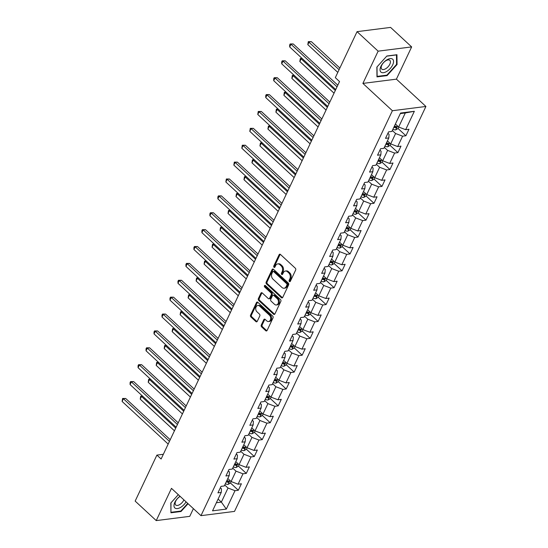 <?xml version="1.0" encoding="UTF-8"?>
<svg xmlns="http://www.w3.org/2000/svg" width="548" height="548" viewBox="0 0 548 548"><rect width="100%" height="100%" fill="white"/><g stroke="black" fill="none" stroke-linecap="round" stroke-linejoin="round"><path stroke-width="0.82" d="M289.385 281.542A0.918 0.671 -97.2 0 0 290.317 281.336L295.653 270.048A1.315 0.959 -97.2 0 0 295.324 268.219L280.432 254.436A1.315 0.959 -97.2 0 0 279.761 254.197A1.315 0.959 -97.2 0 0 279.103 254.731L273.767 266.02A0.918 0.671 -97.2 0 0 274.925 267.088L275.617 265.629A4.206 3.076 -97.2 0 1 277.733 263.91A4.206 3.076 -97.2 0 1 279.87 264.684L281.11 265.828A4.206 3.076 -97.2 0 1 282.151 271.678L281.46 273.144A0.918 0.671 -97.2 0 0 282.617 274.212L283.309 272.753A4.206 3.076 -97.2 0 1 285.426 271.034A4.206 3.076 -97.2 0 1 287.563 271.801L288.803 272.952A4.206 3.076 -97.2 0 1 289.844 278.802L289.159 280.261A0.918 0.671 -97.2 0 0 289.385 281.542M261.273 325.039A1.315 0.959 -97.2 0 0 261.595 326.861L265.773 330.732A1.315 0.959 -97.2 0 0 266.444 330.971A1.315 0.959 -97.2 0 0 267.109 330.437L273.027 317.902A1.315 0.959 -97.2 0 0 272.705 316.073L257.813 302.291A1.315 0.959 -97.2 0 0 257.142 302.044A1.315 0.959 -97.2 0 0 256.478 302.585L250.559 315.121A1.315 0.959 -97.2 0 0 250.881 316.95L255.93 321.621A1.315 0.959 -97.2 0 0 256.594 321.861A1.315 0.959 -97.2 0 0 257.259 321.32L259.793 315.956A1.315 0.959 -97.2 0 0 259.471 314.127L256.964 311.812A3.514 2.569 -97.2 0 1 255.765 308.051A3.514 2.569 -97.2 0 1 257.868 305.483A3.514 2.569 -97.2 0 1 259.649 306.133L269.458 315.203A3.514 2.569 -97.2 0 1 270.657 318.97A3.514 2.569 -97.2 0 1 268.554 321.532A3.514 2.569 -97.2 0 1 266.773 320.888L265.136 319.374A1.315 0.959 -97.2 0 0 264.472 319.135A1.315 0.959 -97.2 0 0 263.807 319.669L261.273 325.039L262.177 324.923A1.315 0.959 -97.2 0 0 262.506 326.752L266.684 330.615A1.315 0.959 -97.2 0 0 266.876 330.759M171.476 488.35L156.235 520.6L135.157 501.091L156.899 455.1L161.112 459.005L339.534 81.549L335.314 77.652L357.056 31.654L378.134 51.163L362.892 83.412L392.395 110.723L200.979 515.661L171.476 488.35M281.391 297.701A1.315 0.959 -97.2 0 0 282.062 297.941A1.315 0.959 -97.2 0 0 282.72 297.4L288.645 284.871A1.315 0.959 -97.2 0 0 288.323 283.042L273.425 269.253A1.315 0.959 -97.2 0 0 272.76 269.013A1.315 0.959 -97.2 0 0 272.096 269.548L266.17 282.083A1.315 0.959 -97.2 0 0 266.499 283.912L281.391 297.701L282.295 297.585A1.315 0.959 -97.2 0 0 282.494 297.728M280.836 301.386L274.911 313.922A1.315 0.959 -97.2 0 1 274.253 314.456A1.315 0.959 -97.2 0 1 273.582 314.216L258.69 300.427A1.315 0.959 -97.2 0 1 258.361 298.598L260.896 293.235A1.315 0.959 -97.2 0 1 261.56 292.701A1.315 0.959 -97.2 0 1 262.232 292.94L268.267 298.53A1.315 0.959 -97.2 0 0 268.938 298.776A1.315 0.959 -97.2 0 0 269.602 298.235L271.281 294.68A1.315 0.959 -97.2 0 0 270.959 292.851L264.67 287.029A0.918 0.671 -97.2 0 1 265.369 285.542L280.514 299.557A1.315 0.959 -97.2 0 1 280.836 301.386M392.395 110.723L425.912 106.463L234.503 511.407L200.979 515.661M230.468 483.007L238.318 490.268L241.387 483.781L238.079 484.199L242.99 473.808L246.299 473.39L249.367 466.896L246.059 467.314L250.97 456.929L254.279 456.511L257.348 450.018L254.039 450.435L258.951 440.044L262.259 439.626L265.328 433.132L262.019 433.557L266.931 423.166L270.239 422.748L273.308 416.254L270 416.672L274.911 406.28L278.22 405.863L281.288 399.369L277.98 399.793L282.891 389.402L286.193 388.984L289.269 382.49L285.96 382.908L290.872 372.524L294.173 372.099L297.242 365.605L293.94 366.03L298.852 355.638L302.154 355.22L305.222 348.727L301.921 349.144L306.832 338.76L310.134 338.335L313.203 331.841L309.901 332.266L314.812 321.875L318.114 321.457L321.183 314.963L317.881 315.381L322.786 304.996L326.094 304.572L329.163 298.085L325.861 298.502L330.766 288.111L334.075 287.693L337.143 281.199L333.835 281.617L338.746 271.233L342.055 270.815L345.124 264.321L341.815 264.739L346.726 254.347L350.035 253.93L353.104 247.436L349.795 247.86L354.707 237.469L358.015 237.051L361.084 230.557L357.776 230.975L362.687 220.584L365.995 220.166L369.064 213.672L365.756 214.097L370.667 203.705L373.976 203.287L377.045 196.794L373.736 197.212L378.647 186.827L381.956 186.402L385.025 179.908L381.716 180.333L386.628 169.942L389.936 169.524L393.005 163.03L389.697 163.448L394.608 153.063L397.917 152.639L400.985 146.145L397.677 146.569L402.588 136.178L405.897 135.76L408.966 129.266L405.657 129.684L414.35 111.292L400.581 113.039L391.889 131.438L388.58 131.856L385.511 138.349L388.82 137.932L389.066 134.349L387.909 133.274M238.318 490.268L235.01 490.693L226.317 509.085L212.542 510.839L221.241 492.44L217.933 492.858L221.002 486.371L224.31 485.946L229.222 475.561L225.913 475.979L228.982 469.485L232.29 469.067L237.202 458.676L233.893 459.094L236.962 452.607L240.271 452.182L245.182 441.798L241.874 442.215L244.942 435.722L248.251 435.304L253.162 424.912L249.854 425.337L252.923 418.843L256.231 418.419L261.136 408.034L257.834 408.452L260.903 401.958L264.211 401.54L269.116 391.149L265.814 391.573L268.883 385.08L272.185 384.655L277.096 374.27L273.795 374.688L276.863 368.194L280.165 367.776L285.076 357.385L281.775 357.81L284.844 351.316L288.145 350.898L293.057 340.507L289.755 340.925L292.824 334.431L296.126 334.013L301.037 323.628L297.728 324.046L300.804 317.552L304.106 317.134L309.017 306.743L305.709 307.161L308.777 300.674L312.086 300.249L316.997 289.865L313.689 290.282L316.758 283.789L320.066 283.371L324.978 272.979L321.669 273.397L324.738 266.91L328.047 266.486L332.958 256.101L329.649 256.519L332.718 250.025L336.027 249.607L340.938 239.216L337.63 239.64L340.698 233.147L344.007 232.722L348.918 222.337L345.61 222.755L348.679 216.261L351.987 215.844L356.899 205.452L353.59 205.877L356.659 199.383L359.968 198.958L364.879 188.574L361.57 188.992L364.639 182.498L367.948 182.08L372.859 171.688L369.551 172.113L372.619 165.619L375.928 165.201L380.839 154.81L377.531 155.228L380.6 148.734L383.908 148.316L388.82 137.932M232.729 468.129L235.996 471.15L231.085 481.534L227.824 478.52M228.311 470.903L229.468 471.979L229.222 475.561M231.085 481.534L238.079 484.199M235.996 471.15L242.99 473.808M240.709 451.251L243.976 454.265L239.065 464.656L235.798 461.635M236.291 454.025L237.448 455.093L237.202 458.676M239.065 464.656L246.059 467.314M243.976 454.265L250.97 456.929M248.689 434.365L251.957 437.386L247.045 447.778L243.778 444.757M244.271 437.14L245.429 438.215L245.182 441.798M247.045 447.778L254.039 450.435M251.957 437.386L258.951 440.044M256.67 417.487L259.937 420.501L255.026 430.892L251.758 427.872M252.251 420.261L253.409 421.33L253.162 424.912M255.026 430.892L262.019 433.557M259.937 420.501L266.931 423.166M264.65 400.602L267.91 403.623L263.006 414.014L259.738 410.993M260.231 403.376L261.389 404.451L261.136 408.034M263.006 414.014L270 416.672M267.91 403.623L274.911 406.28M272.63 383.723L275.891 386.744L270.986 397.129L267.719 394.108M268.212 386.498L269.369 387.573L269.116 391.149M270.986 397.129L277.98 399.793M275.891 386.744L282.891 389.402M280.61 366.838L283.871 369.859L278.959 380.25L275.699 377.23M276.192 369.612L277.35 370.688L277.096 374.27M278.959 380.25L285.96 382.908M283.871 369.859L290.872 372.524M288.591 349.96L291.851 352.981L286.94 363.365L283.679 360.344M284.172 352.734L285.33 353.809L285.076 357.385M286.94 363.365L293.94 366.03M291.851 352.981L298.852 355.638M296.571 333.074L299.831 336.095L294.92 346.487L291.659 343.466M292.153 335.849L293.31 336.924L293.057 340.507M294.92 346.487L301.921 349.144M299.831 336.095L306.832 338.76M304.551 316.196L307.812 319.217L302.9 329.601L299.64 326.581M300.133 318.97L301.29 320.046L301.037 323.628M302.9 329.601L309.901 332.266M307.812 319.217L314.812 321.875M312.531 299.311L315.792 302.332L310.88 312.723L307.62 309.702M308.113 302.092L309.271 303.16L309.017 306.743M310.88 312.723L317.881 315.381M315.792 302.332L322.786 304.996M320.512 282.432L323.772 285.453L318.861 295.838L315.6 292.824M316.093 285.207L317.251 286.282L316.997 289.865M318.861 295.838L325.861 298.502M323.772 285.453L330.766 288.111M328.492 265.554L331.752 268.568L326.841 278.959L323.58 275.939M324.067 268.328L325.231 269.397L324.978 272.979M326.841 278.959L333.835 281.617M331.752 268.568L338.746 271.233M336.472 248.669L339.733 251.69L334.821 262.081L331.561 259.06M332.047 251.443L333.211 252.518L332.958 256.101M334.821 262.081L341.815 264.739M339.733 251.69L346.726 254.347M344.452 231.79L347.713 234.804L342.801 245.196L339.541 242.175M340.027 234.565L341.192 235.633L340.938 239.216M342.801 245.196L349.795 247.86M347.713 234.804L354.707 237.469M352.433 214.905L355.693 217.926L350.782 228.317L347.521 225.297M348.007 217.679L349.172 218.755L348.918 222.337M350.782 228.317L357.776 230.975M355.693 217.926L362.687 220.584M360.406 198.027L363.673 201.048L358.762 211.432L355.501 208.411M355.988 200.801L357.152 201.876L356.899 205.452M358.762 211.432L365.756 214.097M363.673 201.048L370.667 203.705M368.386 181.141L371.654 184.162L366.742 194.554L363.482 191.533M363.968 183.916L365.126 184.991L364.879 188.574M366.742 194.554L373.736 197.212M371.654 184.162L378.647 186.827M376.366 164.263L379.634 167.284L374.722 177.668L371.455 174.648M371.948 167.037L373.106 168.113L372.859 171.688M374.722 177.668L381.716 180.333M379.634 167.284L386.628 169.942M384.347 147.378L387.614 150.399L382.703 160.79L379.435 157.769M379.928 150.152L381.086 151.227L380.839 154.81M382.703 160.79L389.697 163.448M387.614 150.399L394.608 153.063M392.327 130.499L395.594 133.52L390.683 143.905L387.415 140.884M390.683 143.905L397.677 146.569M395.594 133.52L402.588 136.178M414.35 111.292L405.308 112.957L398.663 127.026L395.396 124.006M398.663 127.026L405.657 129.684M362.892 83.412L396.41 79.152L411.651 46.909L378.134 51.163M411.651 46.909L390.58 27.4L357.056 31.654M156.235 520.6L189.752 516.346L193.396 508.64M396.41 79.152L425.912 106.463M163.345 454.285L156.899 455.1M405.308 112.957L400.321 113.594M218.104 499.077L221.365 502.098L228.016 488.028L224.749 485.007M216.378 502.735L221.365 502.098L226.317 509.085M220.33 487.789L221.495 488.857L221.241 492.44M228.016 488.028L235.01 490.693M398.047 128.492L405.897 135.76M390.066 145.378L397.917 152.639M382.086 162.256L389.936 169.524M374.106 179.141L381.956 186.402M366.126 196.02L373.976 203.287M358.145 212.898L365.995 220.166M350.165 229.783L358.015 237.051M342.185 246.662L350.035 253.93M334.205 263.547L342.055 270.815M326.224 280.425L334.075 287.693M318.244 297.311L326.094 304.572M310.264 314.189L318.114 321.457M302.284 331.074L310.134 338.335M294.303 347.953L302.154 355.22M286.323 364.838L294.173 372.099M278.343 381.716L286.193 388.984M270.37 398.595L278.22 405.863M262.389 415.48L270.239 422.748M254.409 432.358L262.259 439.626M246.429 449.244L254.279 456.511M238.449 466.122L246.299 473.39M376.866 67.089L376.983 76.891L387.073 75.61L397.06 64.527L396.951 54.725L386.854 56.006L376.866 67.089M178.306 494.673L170.825 502.982L170.935 512.784L181.032 511.503L188.06 503.701M396.574 64.075L397.06 64.527M386.614 75.186L387.073 75.61M180.573 511.079L181.032 511.503M290.276 281.412A0.918 0.671 -97.2 0 1 290.063 280.151L290.755 278.685A4.206 3.076 -97.2 0 0 289.714 272.836L288.803 272.952M285.426 271.034L286.337 270.918A4.206 3.076 -97.2 0 1 288.474 271.692L289.714 272.836M277.733 263.91L278.637 263.794A4.206 3.076 -97.2 0 1 280.775 264.568L282.014 265.718A4.206 3.076 -97.2 0 1 283.056 271.568L282.364 273.027A0.918 0.671 -97.2 0 0 282.576 274.288M280.234 254.293A1.315 0.959 -97.2 0 0 280.007 254.615L274.671 265.903A0.918 0.671 -97.2 0 0 274.884 267.164M273.233 269.109A1.315 0.959 -97.2 0 0 273 269.438L267.075 281.967A1.315 0.959 -97.2 0 0 267.403 283.796L282.295 297.585M286.933 284.967A0.918 0.671 -97.2 0 0 286.707 283.686L273.63 271.582A0.918 0.671 -97.2 0 0 272.705 271.787L271.972 273.329A4.206 3.076 -97.2 0 0 273.014 279.179L281.953 287.453A4.206 3.076 -97.2 0 0 284.09 288.227A4.206 3.076 -97.2 0 0 286.207 286.501L286.933 284.967L287.844 284.85A0.918 0.671 -97.2 0 0 287.611 283.569L286.707 283.686M273.164 271.411L274.069 271.301A0.918 0.671 -97.2 0 1 274.541 271.466L287.611 283.569M284.09 288.227L284.994 288.111A4.206 3.076 -97.2 0 0 287.111 286.392L286.207 286.501M287.844 284.85L287.111 286.392M262.033 292.796A1.315 0.959 -97.2 0 0 261.807 293.118L259.273 298.489A1.315 0.959 -97.2 0 0 259.594 300.311L274.486 314.1A1.315 0.959 -97.2 0 0 274.685 314.244M268.938 298.776L269.842 298.66A1.315 0.959 -97.2 0 0 270.507 298.119L272.185 294.564A1.315 0.959 -97.2 0 0 271.863 292.735L265.575 286.912L264.67 287.029M265.39 285.556A0.918 0.671 -97.2 0 0 265.575 286.912M274.534 304.332A3.514 2.569 -97.2 0 0 276.322 304.983A3.514 2.569 -97.2 0 0 278.425 302.414A3.514 2.569 -97.2 0 0 277.226 298.653L273.767 295.454A1.315 0.959 -97.2 0 0 273.103 295.214A1.315 0.959 -97.2 0 0 272.438 295.749L270.76 299.311A1.315 0.959 -97.2 0 0 271.082 301.133L274.534 304.332M276.322 304.983L277.226 304.866A3.514 2.569 -97.2 0 0 279.329 302.297A3.514 2.569 -97.2 0 0 278.131 298.537L277.226 298.653M273.103 295.214L274.007 295.098A1.315 0.959 -97.2 0 1 274.678 295.338L278.131 298.537M264.944 319.231A1.315 0.959 -97.2 0 0 264.711 319.559L262.177 324.923M268.554 321.532L269.465 321.423A3.514 2.569 -97.2 0 0 271.561 318.854A3.514 2.569 -97.2 0 0 270.363 315.093L269.458 315.203M257.868 305.483L258.772 305.366A3.514 2.569 -97.2 0 1 260.56 306.017L270.363 315.093M257.615 302.147A1.315 0.959 -97.2 0 0 257.389 302.469L251.464 315.004A1.315 0.959 -97.2 0 0 251.785 316.833L256.834 321.505A1.315 0.959 -97.2 0 0 257.033 321.649M398.725 127.054L398.012 128.561L395.69 129.876A3.548 1.589 -154.7 0 1 392.902 129.28M339.863 68.034L311.36 41.648L309.093 41.936L307.812 44.641L337.801 72.398M393.875 127.225A3.548 1.589 25.3 0 0 395.875 127.807L396.492 126.513A3.548 1.589 -154.7 0 1 394.492 125.924M395.875 127.807L394.663 126.684A1.808 0.808 -154.7 0 1 394.211 126.52M339.082 69.692L308.291 41.648L311.36 41.648M307.812 44.641L308.291 41.648M337.808 85.2L293.235 43.95L290.974 44.237L337.02 86.858M289.693 46.943L289.659 45.032L290.173 43.95L290.974 44.237L289.693 46.943L335.746 89.564M290.173 43.95L293.235 43.95M380.97 72.117A8.706 4.473 132.8 0 0 390.231 68.521A8.706 4.473 132.8 0 0 392.621 59.184A8.706 4.473 132.8 0 0 383.36 62.78A8.706 4.473 132.8 0 0 380.97 72.117M381.812 69.158A5.96 3.062 132.8 0 0 388.1 66.753A5.96 3.062 132.8 0 0 389.847 60.355A5.96 3.062 132.8 0 0 389.786 60.301A5.96 3.062 132.8 0 0 383.497 62.705A5.96 3.062 132.8 0 0 381.75 69.103A5.96 3.062 132.8 0 0 381.812 69.158M386.724 56.149L396.471 54.916L396.574 64.411L386.902 75.151L377.12 76.391L377.017 66.931M180.018 496.262A8.706 4.473 132.8 0 0 174.86 502.29A8.706 4.473 132.8 0 0 176.99 508.613A8.706 4.473 132.8 0 0 186.073 501.865M180.196 496.426A5.96 3.062 132.8 0 0 175.723 501.132A5.96 3.062 132.8 0 0 175.709 504.989A5.96 3.062 132.8 0 0 179.737 504.571A5.96 3.062 132.8 0 0 183.786 500.105A5.96 3.062 132.8 0 0 183.902 499.851M170.928 512.14L170.969 502.817M187.738 503.407L180.861 511.037L171.079 512.284M390.745 143.932L390.032 145.446L387.71 146.754A3.548 1.589 -154.7 0 1 384.922 146.158M385.895 144.103A3.548 1.589 25.3 0 0 387.895 144.693L388.511 143.391A3.548 1.589 -154.7 0 1 386.511 142.809M387.895 144.693L386.683 143.569A1.808 0.808 -154.7 0 1 386.23 143.398M335.314 90.475L301.112 58.814L299.831 61.52L334.033 93.181M302.352 58.657L300.311 58.526L302.14 58.465M299.831 61.52L300.311 58.526M382.764 160.811L382.052 162.324L379.73 163.64A3.548 1.589 -154.7 0 1 376.949 163.044M377.915 160.989A3.548 1.589 25.3 0 0 379.915 161.571L380.531 160.269A3.548 1.589 -154.7 0 1 378.531 159.687M379.915 161.571L378.702 160.448A1.808 0.808 -154.7 0 1 378.25 160.283M327.334 107.353L293.132 75.699L291.851 78.405L326.053 110.059M294.372 75.542L292.331 75.405L294.16 75.343M291.851 78.405L292.331 75.405M329.828 102.079L285.255 60.828L282.994 61.116L329.04 103.743M281.713 63.821L281.679 61.91L282.193 60.828L282.994 61.116L281.713 63.821L327.766 106.442M282.193 60.828L285.255 60.828M321.847 118.964L277.281 77.713L275.014 78.001L321.066 120.622M273.733 80.707L273.699 78.789L274.212 77.706L275.014 78.001L273.733 80.707L319.785 123.327M274.212 77.706L277.281 77.713M374.784 177.696L374.072 179.21L371.75 180.518A3.548 1.589 -154.7 0 1 368.968 179.922M369.934 177.867A3.548 1.589 25.3 0 0 371.934 178.449L372.551 177.155A3.548 1.589 -154.7 0 1 370.551 176.566M371.934 178.449L370.722 177.333A1.808 0.808 -154.7 0 1 370.27 177.162M319.354 124.238L285.152 92.578L283.871 95.284L318.073 126.944M286.392 92.42L284.35 92.29L286.179 92.222M283.871 95.284L284.35 92.29M366.804 194.574L366.091 196.088L363.769 197.403A3.548 1.589 -154.7 0 1 360.988 196.807M361.961 194.746A3.548 1.589 25.3 0 0 363.954 195.335L364.571 194.033A3.548 1.589 -154.7 0 1 362.57 193.451M363.954 195.335L362.742 194.211A1.808 0.808 -154.7 0 1 362.29 194.04M311.374 141.117L277.172 109.463L275.897 112.169L310.1 143.823M278.411 109.305L276.37 109.168L278.199 109.107M275.897 112.169L276.37 109.168M358.824 211.46L358.111 212.966L355.789 214.282A3.548 1.589 -154.7 0 1 353.008 213.686M353.981 211.631A3.548 1.589 25.3 0 0 355.974 212.213L356.59 210.918A3.548 1.589 -154.7 0 1 354.59 210.329M355.974 212.213L354.762 211.09A1.808 0.808 -154.7 0 1 354.309 210.925M303.393 158.002L269.191 126.341L267.917 129.047L302.119 160.701M270.431 126.184L268.39 126.054L270.219 125.985M267.917 129.047L268.39 126.054M313.867 135.842L269.301 94.592L267.034 94.879L313.086 137.5M265.753 97.585L265.718 95.674L266.232 94.592L267.034 94.879L265.753 97.585L311.805 140.206M266.232 94.592L269.301 94.592M305.887 152.728L261.321 111.477L259.053 111.765L305.106 154.385M257.772 114.464L258.252 111.47L259.053 111.765L257.772 114.464L303.825 157.091M258.252 111.47L261.321 111.477M297.906 169.606L253.34 128.355L251.073 128.643L297.126 171.264M249.792 131.349L250.272 128.355L251.073 128.643L249.792 131.349L295.845 173.969M250.272 128.355L253.34 128.355M289.926 186.491L245.36 145.234L243.093 145.521L289.145 188.149M241.812 148.227L242.291 145.234L243.093 145.521L241.812 148.227L287.864 190.855M242.291 145.234L245.36 145.234M281.946 203.37L237.38 162.119L235.113 162.407L281.165 205.027M233.838 165.112L234.311 162.119L235.113 162.407L233.838 165.112L279.884 207.733M234.311 162.119L237.38 162.119M273.966 220.255L229.4 178.997L227.132 179.285L273.185 221.913M225.858 181.991L226.331 178.997L227.132 179.285L225.858 181.991L271.904 224.618M226.331 178.997L229.4 178.997M265.986 237.133L221.419 195.883L219.152 196.17L265.205 238.791M217.878 198.876L217.844 196.965L218.357 195.883L219.152 196.17L217.878 198.876L263.924 241.497M218.357 195.883L221.419 195.883M258.005 254.019L213.439 212.761L211.172 213.049L257.224 255.676M209.898 215.754L209.863 213.843L210.377 212.761L211.172 213.049L209.898 215.754L255.943 258.382M210.377 212.761L213.439 212.761M250.032 270.897L205.459 229.646L203.192 229.934L249.244 272.555M201.917 232.64L201.883 230.722L202.397 229.646L203.192 229.934L201.917 232.64L247.963 275.26M202.397 229.646L205.459 229.646M242.052 287.775L197.479 246.525L195.211 246.812L241.264 289.44M193.937 249.518L193.903 247.607L194.417 246.525L195.211 246.812L193.937 249.518L239.983 292.139M194.417 246.525L197.479 246.525M234.071 304.661L189.498 263.41L187.238 263.698L233.284 306.318M185.957 266.403L185.923 264.485L186.436 263.403L187.238 263.698L185.957 266.403L232.01 309.024M186.436 263.403L189.498 263.41M226.091 321.539L181.518 280.288L179.258 280.576L225.303 323.197M177.977 283.282L177.942 281.371L178.456 280.288L179.258 280.576L177.977 283.282L224.029 325.902M178.456 280.288L181.518 280.288M218.111 338.424L173.538 297.174L171.277 297.461L217.323 340.082M169.996 300.16L169.962 298.249L170.476 297.167L171.277 297.461L169.996 300.16L216.049 342.788M170.476 297.167L173.538 297.174M210.131 355.303L165.558 314.052L163.297 314.34L209.343 356.96M162.016 317.045L161.982 315.134L162.496 314.052L163.297 314.34L162.016 317.045L208.069 359.666M162.496 314.052L165.558 314.052M202.15 372.188L157.577 330.93L155.317 331.218L201.363 373.846M154.036 333.924L154.002 332.013L154.515 330.93L155.317 331.218L154.036 333.924L200.089 376.551M154.515 330.93L157.577 330.93M194.17 389.066L149.597 347.816L147.337 348.103L193.382 390.724M146.056 350.809L146.021 348.898L146.535 347.816L147.337 348.103L146.056 350.809L192.108 393.43M146.535 347.816L149.597 347.816M186.19 405.952L141.624 364.694L139.356 364.982L185.409 407.609M138.075 367.687L138.041 365.776L138.555 364.694L139.356 364.982L138.075 367.687L184.128 410.315M138.555 364.694L141.624 364.694M350.85 228.338L350.131 229.852L347.809 231.16A3.548 1.589 -154.7 0 1 345.028 230.571M346 228.509A3.548 1.589 25.3 0 0 348.001 229.098L348.61 227.797A3.548 1.589 -154.7 0 1 346.61 227.215M348.001 229.098L346.781 227.975A1.808 0.808 -154.7 0 1 346.329 227.804M295.413 174.881L261.211 143.227L259.937 145.926L294.139 177.586M262.451 143.062L260.416 142.932L262.239 142.87M259.937 145.926L260.416 142.932M342.87 245.223L342.151 246.73L339.829 248.045A3.548 1.589 -154.7 0 1 337.047 247.449M338.02 245.394A3.548 1.589 25.3 0 0 340.02 245.977L340.63 244.682A3.548 1.589 -154.7 0 1 338.63 244.093M340.02 245.977L338.808 244.853A1.808 0.808 -154.7 0 1 338.349 244.689M287.433 191.759L253.231 160.105L251.957 162.811L286.159 194.465M254.478 159.948L252.436 159.817L254.265 159.749M251.957 162.811L252.436 159.817M334.89 262.102L334.17 263.615L331.848 264.924A3.548 1.589 -154.7 0 1 329.067 264.328M330.04 262.273A3.548 1.589 25.3 0 0 332.04 262.862L332.65 261.56A3.548 1.589 -154.7 0 1 330.65 260.978M332.04 262.862L330.828 261.739A1.808 0.808 -154.7 0 1 330.369 261.567M279.453 208.644L245.251 176.983L243.976 179.689L278.179 211.35M246.497 176.826L244.456 176.696L246.285 176.634M243.976 179.689L244.456 176.696M326.909 278.987L326.19 280.494L323.868 281.809A3.548 1.589 -154.7 0 1 321.087 281.213M322.06 279.158A3.548 1.589 25.3 0 0 324.06 279.74L324.669 278.446A3.548 1.589 -154.7 0 1 322.669 277.857M324.06 279.74L322.847 278.617A1.808 0.808 -154.7 0 1 322.395 278.453M271.479 225.523L237.27 193.869L235.996 196.574L270.198 228.228M238.517 193.711L236.476 193.581L238.305 193.513M235.996 196.574L236.476 193.581M318.929 295.865L318.21 297.379L315.888 298.687A3.548 1.589 -154.7 0 1 313.107 298.091M314.079 296.036A3.548 1.589 25.3 0 0 316.08 296.626L316.689 295.324A3.548 1.589 -154.7 0 1 314.696 294.742M316.08 296.626L314.867 295.502A1.808 0.808 -154.7 0 1 314.415 295.331M263.499 242.408L229.297 210.747L228.016 213.453L262.218 245.114M230.537 210.59L228.495 210.459L230.324 210.398M228.016 213.453L228.495 210.459M310.949 312.75L310.237 314.257L307.908 315.573A3.548 1.589 -154.7 0 1 305.126 314.977M306.099 312.922A3.548 1.589 25.3 0 0 308.099 313.504L308.709 312.209A3.548 1.589 -154.7 0 1 306.716 311.62M308.099 313.504L306.887 312.381A1.808 0.808 -154.7 0 1 306.435 312.216M255.519 259.286L221.317 227.632L220.036 230.338L254.238 261.992M222.556 227.475L220.515 227.345L222.344 227.276M220.036 230.338L220.515 227.345M302.969 329.629L302.256 331.143L299.927 332.451A3.548 1.589 -154.7 0 1 297.146 331.855M298.119 329.8A3.548 1.589 25.3 0 0 300.119 330.389L300.729 329.088A3.548 1.589 -154.7 0 1 298.735 328.505M300.119 330.389L298.907 329.266A1.808 0.808 -154.7 0 1 298.454 329.095M247.538 276.171L213.336 244.511L212.055 247.216L246.258 278.877M214.576 244.353L212.535 244.223L214.364 244.161M212.055 247.216L212.535 244.223M294.988 346.507L294.276 348.021L291.947 349.336A3.548 1.589 -154.7 0 1 289.166 348.74M290.139 346.685A3.548 1.589 25.3 0 0 292.139 347.268L292.755 345.966A3.548 1.589 -154.7 0 1 290.755 345.384M292.139 347.268L290.926 346.144A1.808 0.808 -154.7 0 1 290.474 345.973M239.558 293.05L205.356 261.396L204.075 264.102L238.277 295.756M206.596 261.238L204.555 261.101L206.384 261.04M204.075 264.102L204.555 261.101M287.008 363.393L286.296 364.906L283.967 366.215A3.548 1.589 -154.7 0 1 281.186 365.619M282.158 363.564A3.548 1.589 25.3 0 0 284.159 364.146L284.775 362.851A3.548 1.589 -154.7 0 1 282.775 362.262M284.159 364.146L282.946 363.029A1.808 0.808 -154.7 0 1 282.494 362.858M231.578 309.935L197.376 278.274L196.095 280.98L230.297 312.641M198.616 278.117L196.574 277.987L198.403 277.918M196.095 280.98L196.574 277.987M279.028 380.271L278.316 381.785L275.993 383.093A3.548 1.589 -154.7 0 1 273.205 382.504M274.178 380.442A3.548 1.589 25.3 0 0 276.178 381.031L276.795 379.73A3.548 1.589 -154.7 0 1 274.795 379.148M276.178 381.031L274.966 379.908A1.808 0.808 -154.7 0 1 274.514 379.737M223.598 326.814L189.396 295.16L188.115 297.865L222.317 329.519M190.636 295.002L188.594 294.865L190.423 294.803M188.115 297.865L188.594 294.865M271.048 397.156L270.335 398.663L268.013 399.978A3.548 1.589 -154.7 0 1 265.225 399.382M266.198 397.327A3.548 1.589 25.3 0 0 268.198 397.91L268.815 396.615A3.548 1.589 -154.7 0 1 266.814 396.026M268.198 397.91L266.986 396.786A1.808 0.808 -154.7 0 1 266.534 396.622M215.617 343.692L181.415 312.038L180.134 314.744L214.337 346.398M182.655 311.881L180.614 311.75L182.443 311.682M180.134 314.744L180.614 311.75M263.067 414.035L262.355 415.548L260.033 416.857A3.548 1.589 -154.7 0 1 257.245 416.268M258.218 414.206A3.548 1.589 25.3 0 0 260.218 414.795L260.834 413.493A3.548 1.589 -154.7 0 1 258.834 412.911M260.218 414.795L259.005 413.672A1.808 0.808 -154.7 0 1 258.553 413.5M207.637 360.577L173.435 328.916L172.154 331.622L206.356 363.283M174.675 328.759L172.634 328.629L174.463 328.567M172.154 331.622L172.634 328.629M255.087 430.92L254.375 432.427L252.053 433.742A3.548 1.589 -154.7 0 1 249.265 433.146M250.237 431.091A3.548 1.589 25.3 0 0 252.238 431.673L252.854 430.379A3.548 1.589 -154.7 0 1 250.854 429.79M252.238 431.673L251.025 430.55A1.808 0.808 -154.7 0 1 250.573 430.385M199.657 377.456L165.455 345.802L164.174 348.507L198.376 380.161M166.695 345.644L164.653 345.514L166.482 345.446M164.174 348.507L164.653 345.514M247.107 447.798L246.395 449.312L244.072 450.62A3.548 1.589 -154.7 0 1 241.291 450.024M242.257 447.969A3.548 1.589 25.3 0 0 244.257 448.559L244.874 447.257A3.548 1.589 -154.7 0 1 242.874 446.675M244.257 448.559L243.045 447.435A1.808 0.808 -154.7 0 1 242.593 447.264M191.677 394.341L157.475 362.68L156.194 365.386L190.396 397.047M158.715 362.523L156.673 362.392L158.502 362.331M156.194 365.386L156.673 362.392M239.127 464.683L238.414 466.19L236.092 467.506A3.548 1.589 -154.7 0 1 233.311 466.91M234.277 464.855A3.548 1.589 25.3 0 0 236.277 465.437L236.894 464.142A3.548 1.589 -154.7 0 1 234.893 463.553M236.277 465.437L235.065 464.314A1.808 0.808 -154.7 0 1 234.613 464.149M183.696 411.219L149.494 379.565L148.213 382.271L182.416 413.925M150.734 379.408L148.693 379.278L150.522 379.209M148.213 382.271L148.693 379.278M178.21 422.83L133.644 381.579L131.376 381.867L177.429 424.488M130.095 384.573L130.061 382.662L130.575 381.579L131.376 381.867L130.095 384.573L176.148 427.193M130.575 381.579L133.644 381.579M231.146 481.562L230.434 483.076L228.112 484.384A3.548 1.589 -154.7 0 1 225.331 483.788M226.303 481.733A3.548 1.589 25.3 0 0 228.297 482.322L228.913 481.021A3.548 1.589 -154.7 0 1 226.913 480.438M228.297 482.322L227.084 481.199A1.808 0.808 -154.7 0 1 226.632 481.028M175.716 428.104L141.514 396.444L140.233 399.15L174.442 430.81M142.754 396.286L140.713 396.156L142.542 396.094M140.233 399.15L140.713 396.156M170.229 439.715L125.663 398.458L123.396 398.745L169.448 441.373M122.115 401.451L122.594 398.458L123.396 398.745L122.115 401.451L168.168 444.079M122.594 398.458L125.663 398.458M290.755 278.685L289.844 278.802M288.474 271.692L287.563 271.801M282.364 273.027L281.46 273.144M283.056 271.568L282.151 271.678M282.014 265.718L281.11 265.828M280.775 264.568L279.87 264.684M274.671 265.903L273.767 266.02M280.007 254.615L279.103 254.731M290.063 280.151L289.159 280.261M267.403 283.796L266.499 283.912M267.075 281.967L266.17 282.083M273 269.438L272.096 269.548M274.541 271.466L273.63 271.582M274.486 314.1L273.582 314.216M259.594 300.311L258.69 300.427M259.273 298.489L258.361 298.598M261.807 293.118L260.896 293.235M270.507 298.119L269.602 298.235M272.185 294.564L271.281 294.68M271.863 292.735L270.959 292.851M274.678 295.338L273.767 295.454M264.711 319.559L263.807 319.669M260.56 306.017L259.649 306.133M256.834 321.505L255.93 321.621M251.785 316.833L250.881 316.95M251.464 315.004L250.559 315.121M257.389 302.469L256.478 302.585M266.684 330.615L265.773 330.732M262.506 326.752L261.595 326.861M395.745 129.842L397.56 126.006M387.765 146.72L389.58 142.891M379.785 163.605L381.6 159.769M371.804 180.484L373.62 176.648M363.824 197.369L365.639 193.533M355.844 214.247L357.659 210.411M347.87 231.133L349.679 227.297M339.89 248.011L341.699 244.175M331.91 264.896L333.718 261.06M323.93 281.775L325.738 277.939M315.949 298.653L317.758 294.824M307.969 315.538L309.778 311.702M299.989 332.417L301.804 328.588M292.009 349.302L293.824 345.466M284.028 366.18L285.844 362.344M276.048 383.066L277.863 379.23M268.068 399.944L269.883 396.108M260.088 416.829L261.903 412.993M252.107 433.708L253.923 429.872M244.127 450.593L245.942 446.757M236.147 467.471L237.962 463.635M228.167 484.35L229.982 480.521"/></g></svg>
